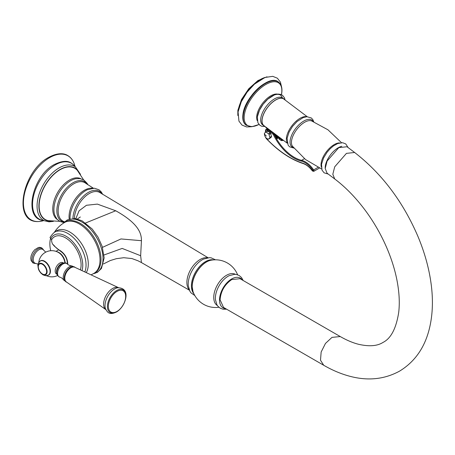 <?xml version="1.0" encoding="UTF-8"?>
<svg xmlns="http://www.w3.org/2000/svg" width="455" height="455" viewBox="0 0 455 455"><rect width="100%" height="100%" fill="white"/><g stroke="black" fill="none" stroke-linecap="round" stroke-linejoin="round"><path stroke-width="0.68" d="M83.584 179.827L77.27 170.284A29.569 17.074 120 0 0 60.037 169.761A29.569 17.074 120 0 0 40.068 198.278A29.569 17.074 120 0 0 48.202 220.641L59.622 221.335M189.36 290.188L141.431 262.563L140.646 255.721L141.437 240.695C141.442 234.524 139.93 224.207 115.712 210.767L97.376 204.107L86.427 205.285L79.079 210.807L75.843 218.627M50.715 250.728A25.736 14.861 60 0 1 49.862 243.869A25.736 14.861 60 0 1 50.528 238.613M84.926 271.698A25.816 14.901 -120 0 0 86.046 265.072A25.816 14.901 -120 0 0 76.252 240.735A25.816 14.901 -120 0 0 57.375 231.208C55.527 230.901 53.07 232.983 50.016 237.453L51.591 239.785A27.675 15.976 0 0 0 52.518 244.005L54.23 245.655A27.38 15.811 0 0 0 60.168 250.58C64.781 253.685 67.312 257.991 67.767 263.508L67.732 264.281M54.23 245.655A0.58 0.432 142.5 0 0 54.264 246.053L60.259 251.035A0.58 0.33 119.3 0 1 60.168 250.58M52.518 244.005L54.264 246.053M48.02 275.326A8.224 4.749 -120 0 0 50.135 269.041A8.224 4.749 -120 0 0 44.607 261.204A8.224 4.749 60 0 0 39.898 261.261M40.398 260.954A8.139 4.698 60 0 1 40.535 260.869A8.139 4.698 60 0 1 44.607 261.272A8.139 4.698 60 0 1 49.925 268.444A8.139 4.698 60 0 1 48.674 274.968A8.139 4.698 60 0 1 48.531 275.048M57.046 274.348L56.545 274.058A6.541 3.776 120 0 1 55.544 268.82A6.541 3.776 120 0 1 59.815 263.053A6.541 3.776 -60 0 1 63.086 262.728L63.586 263.018M354.673 152.516L347.011 146.743L338.821 147.625L327.099 161.053L325.2 168.492L327.082 173.207L334.704 178.957L332.821 174.237L334.721 166.797L346.443 153.369L354.633 152.488C381.91 173.668 403.028 201.684 417.98 236.526C424.902 253.094 429.361 269.485 431.351 285.683C433.285 301.546 432.551 316.174 429.145 329.574C424.378 348.143 414.516 361.998 399.558 371.132C384.111 379.55 367.128 381.148 348.604 375.932C340.255 373.595 331.962 370.04 323.721 365.268L320.502 360.206L321.156 351.999L325.473 343.428L331.985 337.382L340.249 336.552L240.069 278.71L231.8 279.541C224.685 284.455 220.783 291.217 220.089 299.834L223.536 307.426L323.772 365.302M325.2 168.304A15.874 7.672 -53 0 1 325.314 166.075A15.874 7.672 127 0 1 341.813 146.294M307.233 116.702L283.909 99.116A16.602 8.025 127 0 0 275.685 99.998A16.602 8.025 127 0 0 263.951 113.437A16.602 8.025 127 0 0 263.917 125.625L287.241 143.211M284.756 99.753A16.744 8.093 127 0 0 283.994 98.997A16.744 8.093 127 0 0 267.449 107.494A16.744 8.093 127 0 0 263.832 125.739A16.744 8.093 127 0 0 264.764 126.262M263.832 125.739L262.552 124.772A16.744 8.093 -53 0 1 260.789 118.237A16.744 8.093 -53 0 1 270.133 102.13A16.744 8.093 -53 0 1 282.714 98.035L283.994 98.997M282.225 139.429A0.87 0.574 -171.8 0 1 281.554 139.207L281.594 138.951M266.164 127.872A0.87 0.421 -53 0 1 266.073 127.531A0.87 0.574 -171.8 0 1 265.822 127.059A0.87 0.87 0 0 0 266.164 127.872L281.651 139.543A0.87 0.87 0 0 0 282.521 139.651M266.004 131.973L267.449 131.142A0.87 0.506 -120 0 1 267.494 131.108A0.87 0.506 -120 0 1 268.023 131.211L270.196 132.849A0.87 0.506 -120 0 1 270.68 133.571L271.476 136.398L269.906 137.302A6.336 4.738 -82.8 0 1 269.11 134.481L268.626 133.753A6.336 4.169 -171.8 0 1 266.459 132.121L265.885 132.047A6.336 0.569 146.4 0 0 264.509 133.23L264.423 133.469A7.269 4.783 8.2 0 0 266.368 136.051M269.912 138.286A0.87 0.506 -120 0 0 269.963 138.263A0.87 0.506 -120 0 0 270.008 138.229L268.439 139.139A6.336 0.569 -33.6 0 1 269.815 137.95L269.906 137.302M271.476 136.398A0.87 0.506 -120 0 1 271.385 137.046L270.008 138.229M268.439 139.139L267.864 139.065L268.439 139.139M264.423 133.469L264.418 133.884A6.336 4.738 97.2 0 0 265.214 136.705L265.697 137.427A6.336 4.169 8.2 0 0 267.864 139.065M265.885 132.047L268.023 131.211M283.34 140.271L282.76 140.601L279.649 139.475M277.777 137.802L277.613 137.899A1.888 1.41 -9.7 0 1 276.213 137.353L276.822 138.843L277.613 137.899L277.379 137.268M276.213 137.353L275.542 136.13M276.361 136.767A1.888 1.16 -41.4 0 1 275.815 136.591M270.861 134.231A3.054 1.763 60 0 1 271.163 135.289M282.913 139.947L282.032 140.43C281.753 140.879 280.991 140.532 279.745 139.378L279.165 138.451M42.15 221.033C10.88 227.716 21.379 171.433 48.765 157.328C58.695 151.936 65.014 153.71 67.749 155.542C71.014 157.475 73.295 160.581 74.586 164.846A36.929 21.322 120 0 0 49.544 157.692A36.929 21.322 120 0 0 23.7 198.454A36.929 21.322 120 0 0 42.15 221.033L43.896 220.573M55.339 164.875A32.231 18.609 120 0 0 33.357 196.935A32.231 18.609 120 0 0 43.737 220.544C22.631 219.384 32.134 175.92 54.276 164.539C67.01 158.42 71.219 162.253 74.956 166.467A32.231 18.609 120 0 0 55.339 164.875M80.501 174.373L75.439 166.905A31.128 17.973 120 0 0 59.07 167.929A31.128 17.973 120 0 0 38.516 196.116A31.128 17.973 120 0 0 44.362 220.743L43.737 220.544M79.107 172.462A29.859 17.239 120 0 0 60.009 169.51A29.859 17.239 120 0 0 39.409 200.456A29.859 17.239 120 0 0 51.006 221.136M57.319 219.52A23.552 13.599 -60 0 1 54.117 200.547A23.552 13.599 -60 0 1 69.416 180.089A23.552 13.599 -60 0 1 80.865 178.741M64.104 222.614L59.804 221.431L56.784 218.906L54.691 214.942A23.535 13.587 -60 0 1 70.559 180.76A23.535 13.587 -60 0 1 75.587 178.758L80.103 178.593L83.788 179.952L87.115 183.348L87.872 184.793M64.513 222.142A22.824 13.178 -60 0 1 57.484 205.256A22.824 13.178 -60 0 1 73.005 182.756A22.824 13.178 -60 0 1 87.206 184.332M64.712 221.926L63.472 221.375A22.119 12.768 -60 0 1 59.167 203.925A22.119 12.768 -60 0 1 73.801 183.792A22.119 12.768 -60 0 1 85.54 183.143L93.326 188.182M69.194 219.054A21.641 12.495 -60 0 1 84.363 190.275A21.641 12.495 -60 0 1 92.274 188.256M70.025 218.804A22.545 13.019 -60 0 1 85.955 190.457A22.545 13.019 -60 0 1 87.354 189.718L94.475 188.216L99.059 189.815L101.289 191.953L102.688 194.376M72.914 218.406A21.863 12.621 -60 0 1 88.361 192.402A21.863 12.621 -60 0 1 101.954 193.898M74.347 218.445A21.084 12.171 -60 0 1 89.231 193.546A21.084 12.171 -60 0 1 100.077 192.687L208.083 257.752M207.571 257.82A18.752 10.823 120 0 0 200.143 259.486A18.752 10.823 120 0 0 188.433 274.371A18.752 10.823 120 0 0 189.161 289.71M215.471 259.805L211.126 257.826L209.442 257.678L203.624 259.066A19.946 11.517 120 0 0 202.31 259.754A19.946 11.517 120 0 0 188.268 285.672L189.94 291.348L190.963 292.821L194.831 295.562M64.007 222.819A30.007 17.324 60 0 1 87.826 226.448A30.007 17.324 60 0 1 103.012 258.696A30.007 17.324 60 0 1 93.366 273.665M65.56 221.915A29.365 16.954 60 0 1 88.185 229.781A29.365 16.954 60 0 1 101.004 259.333A29.365 16.954 60 0 1 94.924 272.772L93.946 273.336A29.365 16.954 60 0 0 100.026 259.896A29.365 16.954 60 0 0 87.212 230.344A29.365 16.954 60 0 0 64.582 222.478L65.56 221.915M86.399 272.352A26.14 15.089 -120 0 0 88.287 264.042A26.14 15.089 -120 0 0 75.615 236.463A26.14 15.089 -120 0 0 54.975 232.073M80.41 269.701A22.016 12.712 -120 0 0 71.298 242.475A22.016 12.712 -120 0 0 51.591 239.785M67.767 263.508A0.58 0.336 180 0 1 67.414 263.2L67.38 263.951M50.761 238.75A23.688 13.678 60 0 1 71.918 240.871A23.688 13.678 60 0 1 82.042 270.424M57.034 251.774A8.651 4.994 60 0 1 59.014 252.536A8.651 4.994 60 0 1 65.128 262.91M58.564 252.57A8.924 5.153 60 0 1 59.031 252.861A8.924 5.153 60 0 1 64.855 262.888M40.535 260.869L40.256 261.034A8.139 4.698 60 0 1 44.323 261.437A8.139 4.698 60 0 1 49.64 268.609A8.139 4.698 60 0 1 48.395 275.133L48.674 274.968M42.582 274.314A6.404 3.697 60 0 1 38.055 266.471A6.404 3.697 60 0 1 42.582 263.86A6.404 3.697 60 0 1 47.11 271.703A6.404 3.697 60 0 1 42.582 274.314M42.457 273.995A5.921 3.418 60 0 1 38.271 266.744A5.921 3.418 60 0 1 42.457 264.327A5.921 3.418 60 0 1 46.643 271.572A5.921 3.418 60 0 1 42.457 273.995M45.762 252.161L43.282 249.806A7.906 4.561 120 0 0 40.273 249.203A7.906 4.561 120 0 0 33.806 256.341A7.906 4.561 120 0 0 35.456 263.371L38.01 264.122M43.521 250.034A8.429 4.869 120 0 0 39.528 248.248A8.429 4.869 120 0 0 32.328 256.876A8.429 4.869 120 0 0 35.763 263.462M63.04 263.178A6.541 3.776 120 0 0 61.112 263.803A6.541 3.776 120 0 0 56.909 273.791M61.778 263.798A7.018 4.055 120 0 0 59.19 266.135A7.018 4.055 120 0 0 57.546 268.979C56.028 272.96 56.773 275.69 59.787 277.175A7.701 4.448 120 0 1 57.859 271.26A7.701 4.448 120 0 1 63.029 263.957A7.701 4.448 120 0 1 67.403 263.974C68.051 264.901 69.609 265.578 72.078 266.004A8.617 4.977 120 0 0 69.302 266.835A8.617 4.977 120 0 0 63.882 280.206C62.272 278.284 60.907 277.271 59.787 277.175M66.657 282.163A8.582 4.954 -60 0 1 64.593 275.542A8.582 4.954 -60 0 1 70.343 267.46A8.582 4.954 -60 0 1 75.166 267.432M106.06 309.747L66.265 281.873A8.469 4.891 -60 0 1 65.332 275.008A8.469 4.891 -60 0 1 70.781 267.813A8.469 4.891 -60 0 1 74.717 267.239L118.749 287.765M105.799 309.559A12.694 7.331 -60 0 1 104.451 299.253A12.694 7.331 -60 0 1 112.607 288.51A12.694 7.331 -60 0 1 118.459 287.634M117.652 287.753L117.589 287.77C132.138 287.532 125.256 307.165 116.463 312.005C108.745 315.662 107.187 311.698 105.48 308.74A13.627 7.866 -60 0 1 114.66 288.931A13.627 7.866 -60 0 1 117.589 287.77A13.627 7.866 -60 0 1 117.68 287.748M116.645 311.851A13.041 7.53 -60 0 1 107.42 306.528A13.041 7.53 -60 0 1 116.645 290.552A13.041 7.53 -60 0 1 125.87 295.881A13.041 7.53 -60 0 1 116.645 311.851M117.009 311.43A12.262 7.081 -60 0 1 108.341 306.42A12.262 7.081 -60 0 1 117.009 291.399A12.262 7.081 -60 0 1 125.682 296.41A12.262 7.081 -60 0 1 117.009 311.43M104.013 254.982L122.173 248.424L140.646 255.721M102.477 247.366L120.973 238.949L141.437 240.695M85.585 222.99L115.712 210.767M213.304 259.907A19.827 11.443 120 0 0 205.432 261.659A19.827 11.443 120 0 0 193.045 277.419A19.827 11.443 120 0 0 193.83 293.629M192.226 286.684A20.162 11.642 -60 0 1 211.006 260.232C201.838 261.665 191.925 275.787 192.186 286.462L192.965 291.479A20.162 11.642 -60 0 1 192.226 286.684M217.388 305.572A18.035 10.408 -60 0 1 213.753 297.371A18.035 10.408 120 0 1 221.562 279.296A18.035 10.408 120 0 1 235.423 274.342M243.163 280.502L241.486 277.499L239.12 275.474L236.299 274.45L234.649 274.308L229.229 275.639A18.064 10.431 120 0 0 215.369 298.332A18.064 10.431 -60 0 0 215.414 299.555L216.927 304.833L217.871 306.209L220.243 308.217L223.075 309.229L226.596 309.195M225.669 308.661A17.182 9.919 -60 0 1 219.515 300.01A17.182 9.919 -60 0 1 228.564 281.218A17.182 9.919 -60 0 1 242.231 279.962M339.606 142.927A16.022 7.746 127 0 0 321.19 162.89A16.022 7.746 127 0 0 321.361 167.121M341.472 142.677L327.97 129.806L311.595 120.911A16.022 7.746 127 0 0 299.822 126.001A16.022 7.746 127 0 0 291.592 140.572A16.022 7.746 127 0 0 292.485 146.248L305.544 159.546L321.634 168.987M313.12 121.513A16.676 8.059 127 0 0 300.806 123.123A16.676 8.059 127 0 0 290.193 140.123A16.676 8.059 127 0 0 293.486 147.551M306.63 116.73A16.602 8.025 127 0 0 300.01 118.334A16.602 8.025 127 0 0 287.099 142.625M266.107 127.275L281.554 139.207A0.87 0.421 127 0 0 281.651 139.543M257.433 116.611A17.705 8.56 -53 0 1 269.428 97.808A17.705 8.56 -53 0 1 282.271 97.745M257.342 120.797A17.171 8.298 -53 0 1 256.796 115.627A17.171 8.298 -53 0 1 264.992 100.464A17.171 8.298 -53 0 1 277.459 94.122M281.412 94.674A26.35 12.74 127 0 0 281.634 93.383A26.35 12.74 127 0 0 265.817 84.499A26.35 12.74 127 0 0 244.369 114.899A26.35 12.74 127 0 0 258.963 124.448M281.463 94.703L281.73 93.173C282.453 88.111 281.423 84.442 278.653 82.173A26.964 13.036 127 0 0 258.4 88.77A26.964 13.036 127 0 0 243.351 114.711A26.964 13.036 127 0 0 246.183 125.233L251.854 126.723L259.003 124.488M278.528 82.082A26.964 13.036 127 0 0 278.403 81.985A26.964 13.036 127 0 0 258.15 88.583A26.964 13.036 127 0 0 243.101 114.523A26.964 13.036 127 0 0 245.933 125.045A26.964 13.036 127 0 0 246.058 125.136M271.049 80.939A26.583 12.848 127 0 0 243.067 114.137M263.109 78.266A26.964 13.036 127 0 0 238.221 110.844A26.964 13.036 127 0 0 238.153 111.361M264.861 77.509A26.964 13.036 127 0 0 238.119 110.764A26.964 13.036 127 0 0 237.908 113.255M267.148 129.385A1.746 0.842 -53 0 1 267.159 129.288A0.87 0.574 -171.8 0 1 266.914 128.805L266.96 128.469M267.324 129.413L267.244 128.685M277.243 136.221L277.158 136.824L275.127 135.294M270.68 133.571L269.11 134.481M271.385 137.046L269.815 137.95M270.196 132.849L268.626 133.753M279.552 137.962A5.523 3.634 -171.8 0 1 277.158 136.824A1.746 0.842 -53 0 0 277.34 137.507L275.599 136.193M304.463 158.681L301.614 160.331A36.411 21.021 60 0 1 274.052 134.225L274.257 134.106A36.411 21.021 60 0 0 276.822 138.843L278.198 138.047M278.693 138.274A36.411 21.021 -120 0 0 279.467 139.509M265.401 137.023A2.326 1.342 -120 0 0 266.232 138.371A86.638 50.022 -120 0 0 302.99 163.271A17.154 9.902 60 0 1 312.477 170.858A0.58 0.336 -120 0 0 312.96 170.369A18.314 10.573 -120 0 0 301.318 161.087A36.992 21.357 60 0 1 273.313 134.566L270.27 131.904A6.688 3.862 -120 0 0 267.591 130.511L265.856 130.21L265.544 132.314M265.72 130.335A0.58 0.37 -174.9 0 1 265.555 130.045L265.333 132.49M302.99 163.271A0.58 0.398 107.7 0 0 303.223 163.59C290.535 159.421 278.198 151.066 266.22 138.536L265.14 136.568M303.223 163.59C306.494 164.693 309.559 167.15 312.414 170.961L313.7 171.37A1.16 0.671 -120 0 0 313.626 169.903A18.9 10.909 -120 0 0 301.614 160.331A0.58 0.415 -76.7 0 0 301.318 161.087M312.96 170.369L318.039 167.355M273.313 134.566L274.052 134.225A0.87 0.506 -120 0 0 273.711 133.776L271.635 131.995M273.199 134.418L273.87 133.679M270.27 131.904L270.719 131.302M269.36 130.278A7.269 4.197 -120 0 0 267.864 129.749L266.13 129.447A0.87 0.506 -120 0 0 265.896 129.482L265.555 130.045M267.591 130.511A0.58 0.427 -80.3 0 1 267.864 129.749L268.069 129.629A0.58 0.427 -80.3 0 1 268.302 129.578L266.107 129.362A0.87 0.506 -120 0 0 266.016 129.447M265.856 130.21A0.58 0.427 -80.3 0 1 266.13 129.447L266.34 129.328A0.87 0.506 -120 0 0 266.107 129.362L265.902 129.482M268.712 129.789A7.269 4.197 -120 0 0 268.069 129.629L266.34 129.328A0.58 0.427 -80.3 0 1 266.579 129.283M280.707 140.265A5.232 3.02 -120 0 0 282.265 140.322A0.58 0.336 60 0 1 282.76 140.601M75.064 166.593L74.586 164.846M75.439 166.905L74.956 166.467M44.362 220.743L49.055 221.835L53.354 221.392M93.229 273.739L97.421 272.34L101.454 268.456L104.155 257.877L102.136 246.28L97.984 237.072L92.166 228.979L82.162 220.863L75.075 218.514L67.221 219.947L63.876 222.899M91.432 274.632A29.365 29.365 0 0 0 93.946 273.336M67.414 263.2C66.976 258.019 64.593 253.964 60.259 251.035M64.582 222.478A29.365 29.365 0 0 0 54.304 232.448M55.976 251.365L58.467 249.926M46.49 275.724A13.081 13.081 0 0 0 57.569 275.508M59.031 252.861A13.081 13.081 0 0 0 38.789 262.381M40.256 261.034L38.345 263.161L37.833 265.14L38.476 269.263L39.278 270.952L40.933 273.188L43.015 274.86L45.608 275.719L48.395 275.133M35.791 263.468L32.999 262.984L31.099 260.544L30.775 258.258L31.139 255.812L32.493 252.576L34.62 249.806L38.322 247.531L39.824 247.349L41.741 247.884L43.538 250.051M67.403 263.974C65.747 263.36 66.64 261.915 61.903 263.695L59.19 266.135M63.882 280.206L66.743 282.231M72.078 266.004L75.263 267.477M141.431 262.563L137.956 260.766L131.922 258.554L123.749 257.712L116.304 258.702L110.337 260.533L103.399 263.974M80.342 216.995L77.401 218.969M192.965 291.479A23.842 23.842 0 0 0 218.878 307.244M237.612 274.792A23.842 23.842 0 0 0 211.006 260.232M340.249 336.552C346.67 340.226 352.722 342.791 358.415 344.253C369.068 346.71 377.258 346.107 382.985 342.433C390.896 338.52 396.123 328.578 398.677 312.608C399.922 302.433 399.2 290.893 396.504 277.982C393.814 265.419 389.383 252.747 383.201 239.973C378.048 229.383 371.991 219.412 365.029 210.051C355.622 197.487 345.51 187.119 334.704 178.957M348.155 147.608L345.749 143.928L342.672 142.733L337.718 143.518L333.361 145.987L330.137 148.768L327.031 152.328L323.562 157.982L321.526 164.238L322.009 170.107L324.079 172.809L328.209 174.06M293.913 148.085L289.625 146.829L288.123 145.208L287.082 138.263L289.135 131.978L292.531 126.433L297.024 121.548L303.275 117.544L306.926 116.713L311.317 117.964L312.818 119.585L313.751 121.775M285.097 100.015L284.489 97.865L282.532 95.351L280.627 94.378L278.198 94.071L274.547 94.856L267.819 99.122L263.109 104.252L259.538 110.087L257.354 116.878L257.894 122.713L259.907 125.33L261.813 126.291L265.106 126.518M246.183 125.233L245.933 125.045C243.271 122.895 242.287 119.312 242.976 114.279C244.676 97.046 269.542 73.864 278.403 81.985L278.653 82.173M251.228 126.746L246.61 126.945L241.997 125.079L238.949 121.149L238.062 111.953L241.298 101.692L247.071 92.177L254.459 84.141L264.981 77.464L272.761 76.343L277.379 78.209L280.428 82.139L281.497 86.604M266.983 76.81L257.951 80.541L248.76 88.748L241.503 99.497L237.874 110.286L237.823 115.49M266.937 129.345L266.914 128.805M269.963 138.263L268.41 139.162M267.494 131.108L265.942 132.007M280.638 138.781L277.34 137.507M274.456 133.958L275.719 136.494M319.473 168.037L313.7 171.37"/></g></svg>
